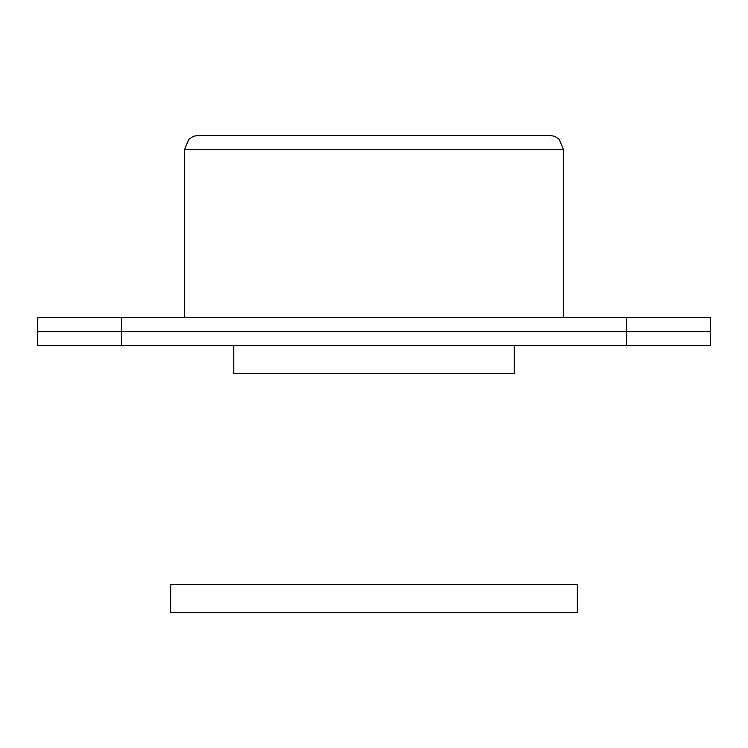 <?xml version="1.0" encoding="UTF-8"?>
<svg xmlns="http://www.w3.org/2000/svg" width="748" height="748" viewBox="0 0 748 748"><rect width="100%" height="100%" fill="white"/><g stroke="black" fill="none" stroke-linecap="round" stroke-linejoin="round"><path stroke-width="1.12" d="M514.25 373.691L514.25 345.641L514.25 373.691L233.75 373.691L514.25 373.691M233.75 345.641L233.75 373.691L233.75 345.641M184.663 149.291L184.663 317.591L184.663 149.291L563.337 149.291L184.663 149.291L188.767 139.371L184.663 149.291L188.767 139.371L193.321 136.332L188.767 139.371M37.4 317.591L37.4 331.616L626.59 331.616L37.4 331.616L121.55 331.616L121.55 317.591L37.4 317.591L710.6 317.591L626.59 317.591L626.59 331.616L710.6 331.616L626.59 331.616L710.6 331.616L710.6 317.591M121.55 331.616L626.59 331.616L626.59 317.591L121.55 317.591L121.55 331.616M563.337 317.591L563.337 149.291L563.337 317.591M198.688 135.266L549.312 135.266L198.688 135.266L193.321 136.332L198.688 135.266M563.337 149.291L559.233 139.371L554.679 136.332L559.233 139.371L563.337 149.291L559.233 139.371L554.679 136.332L549.312 135.266M554.679 136.332L559.233 139.371M170.638 584.684L170.638 612.734L170.638 584.684L577.363 584.684L577.363 612.734L170.638 612.734L577.363 612.734L577.363 584.684L170.638 584.684M37.4 345.641L37.4 331.616L121.41 331.616L121.41 345.641L37.4 345.641L710.6 345.641L710.6 331.616L626.59 331.616L626.59 345.641L626.59 331.616L121.41 331.616L121.41 345.641L710.6 345.641"/></g></svg>
